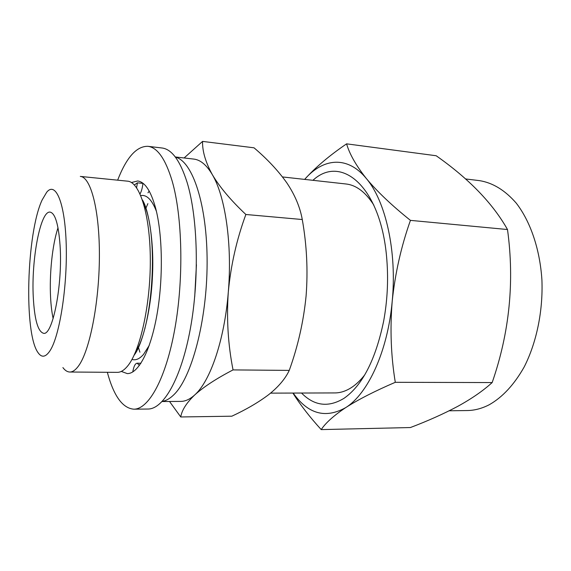 <?xml version="1.0" encoding="UTF-8"?>
<svg xmlns="http://www.w3.org/2000/svg" width="571" height="571" viewBox="0 0 571 571"><rect width="100%" height="100%" fill="white"/><g stroke="black" fill="none" stroke-linecap="round" stroke-linejoin="round"><path stroke-width="0.86" d="M107.334 372.285C113.693 395.881 122.508 408.179 133.785 409.186C148.667 409.386 165.925 378.766 174.89 328.496C183.883 278.334 182.442 216.316 172.135 180.957C165.483 158.981 157.403 147.432 147.889 146.312C136.576 146.105 126.491 157.389 117.647 180.165M133.785 409.186L147.939 409.029C163.363 409.221 181.157 378.816 190.314 328.946C199.5 279.176 197.866 217.644 187.131 182.499C180.193 160.651 171.8 149.145 161.943 147.982L147.889 146.312M121.295 371.414L127.29 373.605C138.111 373.884 150.416 351.372 156.868 315.249C163.327 279.19 162.664 234.51 155.59 208.001C150.815 190.807 144.827 181.806 137.625 180.986L131.43 182.527M149.238 191.128L147.96 192.784M140.045 193.919C141.422 191.506 142.393 187.995 142.957 183.391L137.425 182.834L134.371 184.961M136.597 187.731L137.425 182.834M139.474 365.39L137.133 363.199C135.191 363.477 133.735 366.396 132.765 371.964M449.184 410.792L467.199 410.542C474.551 410.456 481.895 408.522 489.233 404.753C502.566 397.202 514.228 384.583 524.214 366.91C536.59 342.543 543.135 310.931 541.915 279.94C539.93 249.134 530.409 221.469 516.277 203.169C505.085 190.3 492.844 182.791 479.54 180.643L465.458 178.93M301.517 393.034C314.293 405.988 328.468 407.744 344.035 398.308C362.357 385.496 375.547 359.851 383.605 321.373C387.331 301.174 388.423 280.832 386.881 260.355C381.678 187.317 341.551 153.685 312.929 180.322M270.575 393.133L334.834 392.927C340.58 392.919 346.333 390.985 352.1 387.124C356.49 384.147 360.708 380.058 364.748 374.869M395.289 382.306C390.971 356.068 389.943 329.06 392.206 301.274C395.103 273.445 401.177 246.472 410.442 220.37C391.97 205.596 377.295 191.67 366.404 178.602C356.111 165.619 349.509 154.027 346.597 143.842L436.18 155.747C469.012 178.823 492.787 203.412 507.498 229.528C514.628 281.532 509.518 332.536 492.166 382.563C483.123 390.785 471.653 398.715 457.778 406.338C443.624 413.861 427.829 420.927 410.385 427.543L321.216 429.599C325.598 422.94 333.757 415.609 345.712 407.608C358.46 399.457 374.99 391.028 395.289 382.306L492.166 382.563M169.523 401.484L180.757 416.966C181.806 410.256 186.46 402.919 194.711 394.954C210.235 381.3 224.546 339.966 228.3 292.066C232.383 244.281 225.274 196.246 212.333 174.655C206.631 165.012 200.442 159.823 193.783 159.081L175.276 156.954M162.3 401.377C166.011 400.792 169.758 398.679 173.534 395.039C191.442 378.402 207.002 321.138 207.116 263.038C207.352 204.889 192.548 161.036 175.411 157.132M194.718 296.677L196.431 264.694M69.819 372.021L117.283 372.356C120.574 372.385 123.907 370.415 127.29 366.439C139.902 351.979 150.501 305.378 150.316 260.083C150.223 214.732 139.688 181.856 127.54 181.164L80.311 176.418C90.818 176.924 99.689 210.413 99.397 256.893C99.176 303.315 89.568 351.136 78.527 365.954C75.565 370.022 72.66 372.049 69.819 372.021C67.349 371.971 65.044 370.486 62.903 367.581M50.091 350.594C59.605 336.048 67.449 286.721 66.222 244.866C65.087 202.891 55.758 181.135 46.736 192.177L42.133 199.964C26.58 232.932 23.625 333.493 38.121 352.757C41.762 357.953 45.751 357.232 50.091 350.594M33.282 297.22C34.51 319.66 37.943 331.687 43.574 333.3C52.646 335.884 62.824 284.458 60.062 245.402C58.499 224.26 55.166 213.161 50.084 212.105C40.377 210.528 31.198 259.941 33.282 297.22M58.006 227.793C52.332 244.674 49.263 274.33 50.612 297.941C51.04 305.828 51.882 312.701 53.139 318.554M373.855 205.146C365.611 192.191 356.347 185.14 346.047 183.99L282.488 176.939M162.15 401.534L180.779 401.399C185.368 401.384 190.007 399.229 194.711 394.954C203.726 386.845 216.502 378.502 233.047 369.908C228.036 344.677 226.451 318.725 228.3 292.066C230.805 265.365 236.658 239.506 245.865 214.489C230.898 200.414 219.721 187.138 212.333 174.655C205.553 162.257 202.298 151.172 202.562 141.401L184.119 157.967M144.877 327.868L144.955 328.632M147.875 203.633L145.655 208.765M138.246 346.847L139.902 352.193M180.757 416.966L231.847 416.195C246.279 409.486 258.563 402.305 268.684 394.654C278.434 386.888 285.286 378.801 289.254 370.401L233.047 369.908M245.865 214.489L302.273 219.528C306.777 244.945 308.055 270.39 306.099 295.857C303.594 321.352 297.983 346.204 289.254 370.401M202.562 141.401L254.024 147.81C267.185 158.974 278.077 170.601 286.706 182.699C294.85 194.79 300.046 207.066 302.273 219.528M292.866 393.062C300.425 405.01 309.875 417.187 321.216 429.599M410.442 220.37L507.498 229.528M346.597 143.842C329.353 155.597 315.406 167.41 304.757 179.28M293.187 393.062C308.005 414.054 325.513 418.9 345.712 407.608C367.867 393.933 387.802 351.222 392.206 301.274C397.102 251.461 385.646 201.192 366.404 178.602C347.289 155.169 322.872 158.196 304.65 179.401M135.441 352.236C153.649 324.942 158.624 232.204 143.449 203.112M131.972 359.445C135.741 360.587 139.602 358.902 143.542 354.384L149.217 345.462M156.418 211.32C151.929 199.764 146.711 194.511 140.766 195.567M140.944 363.249L137.133 363.199M142.436 199.978C148.224 208.672 154.356 240.998 152.436 276.542C150.958 312.094 141.786 344.87 134.77 354.298L134.106 355.241"/></g></svg>
